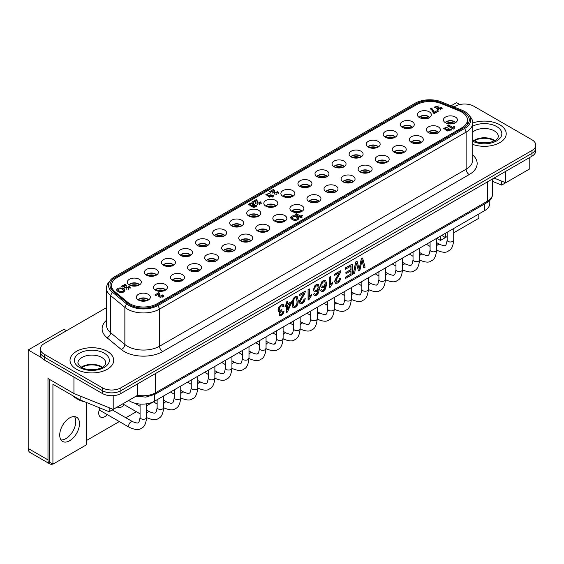 <?xml version="1.0" encoding="UTF-8"?>
<svg xmlns="http://www.w3.org/2000/svg" width="564" height="564" viewBox="0 0 564 564"><rect width="100%" height="100%" fill="white"/><g stroke="black" fill="none" stroke-linecap="round" stroke-linejoin="round"><path stroke-width="0.85" d="M115 291.778A19.232 11.104 180 0 1 111.517 285.412A19.232 11.104 180 0 1 117.15 277.558L416.429 104.77A19.232 11.104 180 0 1 441.062 103.529L459.237 110.875A19.232 11.104 180 0 1 467.436 119.97A19.232 11.104 180 0 1 461.803 127.824L157.074 303.756A19.232 11.104 180 0 1 127.725 302.276L115 291.778L115 292.85M138.293 299.977A5.682 3.278 180 0 1 143.355 298.194A5.682 3.278 180 0 1 148.41 299.977M138.138 299.879A5.682 3.278 180 0 1 143.355 297.905A5.682 3.278 180 0 1 148.565 299.879M138.406 300.048A6.994 4.04 0 0 0 145.406 301.049A6.994 4.04 0 0 0 150.221 297.954A6.994 4.04 0 0 0 143.355 293.153A6.994 4.04 0 0 0 136.488 297.954A6.994 4.04 0 0 0 138.406 300.048M129.269 284.919A5.682 3.278 180 0 1 134.331 283.135A5.682 3.278 180 0 1 139.386 284.919M292.765 216.872L292.166 217.725C293.865 219.847 295.621 220.066 297.432 218.381C296.671 216.745 295.113 216.245 292.765 216.872M129.114 284.82A5.682 3.278 180 0 1 134.331 282.846A5.682 3.278 180 0 1 139.541 284.82M129.382 284.982A6.994 4.04 0 0 0 136.375 285.99A6.994 4.04 0 0 0 141.197 282.895A6.994 4.04 0 0 0 134.331 278.094A6.994 4.04 0 0 0 127.464 282.895A6.994 4.04 0 0 0 129.382 284.982M449.741 130.171L450.114 129.635C449.134 128.458 448.14 128.38 447.118 129.41L449.741 130.171M271.933 196.335L272.313 195.8C271.333 194.622 270.339 194.545 269.317 195.574L271.933 196.335M252.341 203.964A1.227 0.705 0 0 0 251.008 203.808A1.227 0.705 0 0 0 250.247 204.464A1.227 0.705 0 0 0 251.473 205.169A1.227 0.705 0 0 0 252.7 204.464A1.227 0.705 0 0 0 252.341 203.964M254.794 205.5A1.057 0.613 0 0 0 253.645 205.374A1.057 0.613 0 0 0 252.989 205.938A1.057 0.613 0 0 0 254.047 206.544A1.057 0.613 0 0 0 255.104 205.938A1.057 0.613 0 0 0 254.794 205.5M118.743 289.05L118.151 289.896C119.85 292.025 121.605 292.244 123.417 290.559C122.656 288.923 121.098 288.416 118.743 289.05M118.327 290.474L118.948 292.152M122.973 292.378L123.347 291.25M124.757 291.102L122.621 289.374M118.602 289.142L116.811 290.425M123.876 292.011C120.287 293.054 117.897 292.342 116.706 289.889C116.494 286.879 125.046 287.591 124.863 290.566L123.876 292.011M252.989 205.938L252.989 207.009A1.057 0.613 0 0 0 253.187 207.362M255.069 207.164A1.057 0.613 0 0 0 255.104 207.009L255.104 205.938M250.247 204.464L250.247 205.536A1.227 0.705 0 0 0 250.564 206.001M251.72 206.227A1.227 0.705 0 0 0 252.7 205.536L252.7 204.464M256.387 206.276L254.998 205.67M254.244 205.261L252.39 203.992M250.465 204.062L248.844 205.063M254.244 204.591L256.578 205.705C254.942 207.686 253.321 207.855 251.699 206.227L248.689 204.556C250.55 202.413 252.411 202.37 254.265 204.415L254.244 205.331M251.72 206.057L251.72 206.438M272.243 197.118L272.271 196.66M269.359 196.455L269.585 197.16M268.245 196.364L267.357 195.377L267.357 194.305L268.245 195.299L268.245 196.364L269.409 195.299M267.435 194.079L266.06 194.961M273.526 196.251L272.017 195.257M268.245 195.299L273.695 195.793L269.345 197.09L265.877 194.481L270.071 193.149L267.357 194.305M278.433 193.424L277.453 192.662L277.002 192.923M277.009 192.994L276.289 192.261L277.453 191.591L278.637 192.916L272.75 192.768L273.096 190.822L270.558 192.282L269.543 191.697L273.639 189.335L274.633 190.836L274.365 192.507L277.009 192.994L276.755 194.418M275.119 194.552L274.365 193.579L274.365 192.507M274.576 191.443L273.639 190.406L270.466 192.232M273.096 191.887L272.835 193.233M277.453 191.591L277.453 192.662M273.639 189.335L273.639 190.406M159.88 294.732L158.942 293.689L155.777 295.522M158.399 295.176L158.139 296.523M163.736 296.713L162.756 295.952L162.305 296.213M162.312 296.283L161.593 295.55L162.756 294.88L163.941 296.206L158.054 296.058L158.399 294.112L155.861 295.571L154.846 294.986L158.942 292.624L159.943 294.126L159.668 295.797L162.312 296.283L162.058 297.707M160.423 297.841L159.668 296.868L159.668 295.797M158.942 292.624L158.942 293.689M162.756 294.88L162.756 295.952M437.629 111.602L434.456 113.293L431.65 109.155L431.199 109.416M431.65 108.084L434.456 112.222L437.509 110.459L438.552 111.066L434.224 113.561L433.293 113.026L432.278 110.509L430.381 108.817L431.65 108.084L431.65 109.155M434.456 112.222L434.456 113.293M437.509 110.459L437.509 111.531M301.888 216.35L300.415 217.126L296.001 214.87M296.255 213.65L300.415 216.054L301.818 215.244L302.664 215.73L302.226 215.984A2.157 1.248 0 0 0 301.782 216.738A2.157 1.248 0 0 0 302.029 217.323L301.141 217.838L295.071 214.334L296.255 213.65L296.255 214.722M300.415 216.054L300.415 217.126M301.818 215.244L301.818 216.308M454.09 127.612L452.61 128.388L448.197 126.132M448.45 124.912L452.61 127.316L454.02 126.505L454.866 126.992L454.422 127.245A2.157 1.248 0 0 0 453.985 128A2.157 1.248 0 0 0 454.231 128.585L453.336 129.1L447.273 125.596L448.45 124.912L448.45 125.983M452.61 127.316L452.61 128.388M454.02 126.505L454.02 127.57M441.964 108.908L441.147 108.281L440.618 108.591M440.618 108.394L440.089 107.823L441.147 107.209L442.183 108.373L437.255 108.873L437.467 108.38L434.153 107.118L439.032 105.891L435.697 106.913L438.313 107.202L439.123 107.675L438.404 108.351L440.618 108.394L440.315 109.839M439.011 109.959L438.404 109.423L438.404 108.351M438.404 108.33L437.467 108.683M436.24 108.535L435.697 106.913M435.852 106.617L434.329 107.632M437.467 108.38L437.467 109.345M438.313 107.202L438.313 108.274M441.147 107.209L441.147 108.281M441.288 107.287L441.288 108.358M437.368 108.535L437.368 109.226M257.332 201.637L256.394 200.594L253.222 202.427M255.844 202.081L255.584 203.421M261.188 203.611L260.208 202.857L259.75 203.118M259.757 203.188L259.045 202.455L260.208 201.785L261.393 203.111L255.506 202.962L255.844 201.01L253.314 202.476L252.298 201.891L256.394 199.529L257.388 201.031L257.121 202.702L259.757 203.188L259.51 204.612M257.875 204.746L257.121 203.773L257.121 202.702M256.394 199.529L256.394 200.594M260.208 201.785L260.208 202.857M124.792 286.738L124.531 288.077M130.136 288.267L129.156 287.506L128.698 287.774M128.705 287.837L127.986 287.111L129.156 286.434L130.333 287.76L124.454 287.612L124.792 285.666L122.254 287.125L121.239 286.54L125.335 284.178L126.336 285.68L126.061 287.351L128.705 287.837L128.451 289.262M126.815 289.395L126.061 288.423L126.061 287.351M126.273 286.286L125.335 285.25L122.169 287.076M125.335 284.178L125.335 285.25M129.156 286.434L129.156 287.506M450.044 130.954L450.072 130.495M447.16 130.291L447.393 130.996M445.236 127.915L443.868 128.796M451.327 130.087L449.818 129.093M447.21 129.135L446.046 130.199L445.158 129.212L445.158 128.141L446.046 129.135L446.046 130.199M446.046 129.135L451.496 129.628L447.146 130.926L443.678 128.317L447.879 126.985L445.158 128.141M292.342 218.303L292.963 219.974M296.988 220.207L297.362 219.079M298.772 218.924L296.643 217.196M292.617 216.971L290.834 218.247M297.891 219.84C294.302 220.876 291.912 220.172 290.721 217.711C290.509 214.701 299.061 215.413 298.885 218.395L297.891 219.84M165.471 290.129A5.682 3.278 0 0 0 160.416 288.345A5.682 3.278 0 0 0 155.354 290.129M182.532 280.28A5.682 3.278 0 0 0 177.477 278.496A5.682 3.278 0 0 0 172.415 280.28M199.593 270.431A5.682 3.278 0 0 0 194.531 268.647A5.682 3.278 0 0 0 189.476 270.431M216.654 260.582A5.682 3.278 0 0 0 211.592 258.791A5.682 3.278 0 0 0 206.537 260.582M233.715 250.733A5.682 3.278 0 0 0 228.653 248.943A5.682 3.278 0 0 0 223.598 250.733M250.768 240.884A5.682 3.278 0 0 0 245.714 239.094A5.682 3.278 0 0 0 240.652 240.884M267.829 231.036A5.682 3.278 0 0 0 262.775 229.245A5.682 3.278 0 0 0 257.713 231.036M284.89 221.18A5.682 3.278 0 0 0 279.836 219.396A5.682 3.278 0 0 0 274.774 221.18M301.952 211.331A5.682 3.278 0 0 0 296.89 209.547A5.682 3.278 0 0 0 291.835 211.331M319.012 201.482A5.682 3.278 0 0 0 313.951 199.698A5.682 3.278 0 0 0 308.896 201.482M336.073 191.633A5.682 3.278 0 0 0 331.012 189.849A5.682 3.278 0 0 0 325.957 191.633M353.127 181.784A5.682 3.278 0 0 0 348.073 180.001A5.682 3.278 0 0 0 343.011 181.784M370.188 171.935A5.682 3.278 0 0 0 365.134 170.152A5.682 3.278 0 0 0 360.072 171.935M387.249 162.087A5.682 3.278 0 0 0 382.195 160.303A5.682 3.278 0 0 0 377.133 162.087M404.31 152.238A5.682 3.278 0 0 0 399.249 150.454A5.682 3.278 0 0 0 394.194 152.238M421.371 142.389A5.682 3.278 0 0 0 416.31 140.605A5.682 3.278 0 0 0 411.255 142.389M438.432 132.54A5.682 3.278 0 0 0 433.371 130.749A5.682 3.278 0 0 0 428.316 132.54M455.486 122.691A5.682 3.278 0 0 0 450.432 120.9A5.682 3.278 0 0 0 445.37 122.691M155.199 290.03A5.682 3.278 180 0 1 160.416 288.056A5.682 3.278 180 0 1 165.626 290.03M155.467 290.199A6.994 4.04 0 0 0 162.46 291.2A6.994 4.04 0 0 0 167.282 288.105A6.994 4.04 0 0 0 160.416 283.304A6.994 4.04 0 0 0 153.549 288.105A6.994 4.04 0 0 0 155.467 290.199M172.26 280.181A5.682 3.278 180 0 1 177.477 278.207A5.682 3.278 180 0 1 182.687 280.181M172.528 280.343A6.994 4.04 0 0 0 179.521 281.351A6.994 4.04 0 0 0 184.343 278.256A6.994 4.04 0 0 0 177.477 273.455A6.994 4.04 0 0 0 170.61 278.256A6.994 4.04 0 0 0 172.528 280.343M189.321 270.332A5.682 3.278 180 0 1 194.531 268.358A5.682 3.278 180 0 1 199.748 270.332M189.589 270.494A6.994 4.04 0 0 0 196.582 271.503A6.994 4.04 0 0 0 201.397 268.408A6.994 4.04 0 0 0 194.531 263.607A6.994 4.04 0 0 0 187.664 268.408A6.994 4.04 0 0 0 189.589 270.494M206.382 260.483A5.682 3.278 180 0 1 211.592 258.509A5.682 3.278 180 0 1 216.809 260.483M206.65 260.646A6.994 4.04 0 0 0 213.643 261.654A6.994 4.04 0 0 0 218.458 258.559A6.994 4.04 0 0 0 211.592 253.758A6.994 4.04 0 0 0 204.725 258.559A6.994 4.04 0 0 0 206.65 260.646M223.443 250.635A5.682 3.278 180 0 1 228.653 248.661A5.682 3.278 180 0 1 233.87 250.635M223.711 250.797A6.994 4.04 0 0 0 230.704 251.805A6.994 4.04 0 0 0 235.519 248.71A6.994 4.04 0 0 0 228.653 243.909A6.994 4.04 0 0 0 221.786 248.71A6.994 4.04 0 0 0 223.711 250.797M240.497 240.786A5.682 3.278 180 0 1 245.714 238.812A5.682 3.278 180 0 1 250.924 240.786M240.765 240.948A6.994 4.04 0 0 0 247.765 241.956A6.994 4.04 0 0 0 252.58 238.861A6.994 4.04 0 0 0 245.714 234.06A6.994 4.04 0 0 0 238.847 238.861A6.994 4.04 0 0 0 240.765 240.948M257.558 230.937A5.682 3.278 180 0 1 262.775 228.963A5.682 3.278 180 0 1 267.985 230.937M257.826 231.099A6.994 4.04 0 0 0 264.819 232.107A6.994 4.04 0 0 0 269.641 229.012A6.994 4.04 0 0 0 262.775 224.204A6.994 4.04 0 0 0 255.908 229.012A6.994 4.04 0 0 0 257.826 231.099M274.619 221.088A5.682 3.278 180 0 1 279.836 219.107A5.682 3.278 180 0 1 285.046 221.088M274.887 221.25A6.994 4.04 0 0 0 281.88 222.258A6.994 4.04 0 0 0 286.702 219.163A6.994 4.04 0 0 0 279.836 214.355A6.994 4.04 0 0 0 272.969 219.163A6.994 4.04 0 0 0 274.887 221.25M291.68 211.239A5.682 3.278 180 0 1 296.89 209.258A5.682 3.278 180 0 1 302.107 211.239M291.948 211.401A6.994 4.04 0 0 0 298.941 212.409A6.994 4.04 0 0 0 303.756 209.307A6.994 4.04 0 0 0 296.89 204.506A6.994 4.04 0 0 0 290.023 209.307A6.994 4.04 0 0 0 291.948 211.401M308.741 201.39A5.682 3.278 180 0 1 313.951 199.409A5.682 3.278 180 0 1 319.168 201.39M309.009 201.552A6.994 4.04 0 0 0 316.002 202.554A6.994 4.04 0 0 0 320.817 199.459A6.994 4.04 0 0 0 313.951 194.658A6.994 4.04 0 0 0 307.084 199.459A6.994 4.04 0 0 0 309.009 201.552M325.802 191.534A5.682 3.278 180 0 1 331.012 189.56A5.682 3.278 180 0 1 336.229 191.534M326.07 191.704A6.994 4.04 0 0 0 333.063 192.705A6.994 4.04 0 0 0 337.878 189.61A6.994 4.04 0 0 0 331.012 184.809A6.994 4.04 0 0 0 324.145 189.61A6.994 4.04 0 0 0 326.07 191.704M342.856 181.686A5.682 3.278 180 0 1 348.073 179.712A5.682 3.278 180 0 1 353.283 181.686M343.123 181.855A6.994 4.04 0 0 0 350.124 182.856A6.994 4.04 0 0 0 354.939 179.761A6.994 4.04 0 0 0 348.073 174.96A6.994 4.04 0 0 0 341.206 179.761A6.994 4.04 0 0 0 343.123 181.855M359.917 171.837A5.682 3.278 180 0 1 365.134 169.863A5.682 3.278 180 0 1 370.344 171.837M360.184 172.006A6.994 4.04 0 0 0 367.178 173.007A6.994 4.04 0 0 0 372 169.912A6.994 4.04 0 0 0 365.134 165.111A6.994 4.04 0 0 0 358.267 169.912A6.994 4.04 0 0 0 360.184 172.006M376.978 161.988A5.682 3.278 180 0 1 382.195 160.014A5.682 3.278 180 0 1 387.405 161.988M377.245 162.157A6.994 4.04 0 0 0 384.239 163.158A6.994 4.04 0 0 0 389.061 160.063A6.994 4.04 0 0 0 382.195 155.262A6.994 4.04 0 0 0 375.328 160.063A6.994 4.04 0 0 0 377.245 162.157M394.039 152.139A5.682 3.278 180 0 1 399.249 150.165A5.682 3.278 180 0 1 404.466 152.139M394.306 152.301A6.994 4.04 0 0 0 401.3 153.309A6.994 4.04 0 0 0 406.115 150.214A6.994 4.04 0 0 0 399.249 145.413A6.994 4.04 0 0 0 392.382 150.214A6.994 4.04 0 0 0 394.306 152.301M411.1 142.29A5.682 3.278 180 0 1 416.31 140.316A5.682 3.278 180 0 1 421.527 142.29M411.367 142.452A6.994 4.04 0 0 0 418.361 143.46A6.994 4.04 0 0 0 423.176 140.365A6.994 4.04 0 0 0 416.31 135.564A6.994 4.04 0 0 0 409.443 140.365A6.994 4.04 0 0 0 411.367 142.452M428.161 132.441A5.682 3.278 180 0 1 433.371 130.467A5.682 3.278 180 0 1 438.588 132.441M428.428 132.603A6.994 4.04 0 0 0 435.422 133.612A6.994 4.04 0 0 0 440.237 130.517A6.994 4.04 0 0 0 433.371 125.716A6.994 4.04 0 0 0 426.504 130.517A6.994 4.04 0 0 0 428.428 132.603M445.215 122.592A5.682 3.278 180 0 1 450.432 120.618A5.682 3.278 180 0 1 455.641 122.592M445.489 122.755A6.994 4.04 0 0 0 452.483 123.763A6.994 4.04 0 0 0 457.298 120.668A6.994 4.04 0 0 0 450.432 115.867A6.994 4.04 0 0 0 443.565 120.668A6.994 4.04 0 0 0 445.489 122.755M156.447 275.07A5.682 3.278 0 0 0 151.392 273.286A5.682 3.278 0 0 0 146.33 275.07M173.508 265.221A5.682 3.278 0 0 0 168.446 263.437A5.682 3.278 0 0 0 163.391 265.221M190.569 255.372A5.682 3.278 0 0 0 185.507 253.581A5.682 3.278 0 0 0 180.452 255.372M207.63 245.523A5.682 3.278 0 0 0 202.568 243.733A5.682 3.278 0 0 0 197.513 245.523M224.683 235.674A5.682 3.278 0 0 0 219.629 233.884A5.682 3.278 0 0 0 214.574 235.674M241.744 225.826A5.682 3.278 0 0 0 236.69 224.035A5.682 3.278 0 0 0 231.628 225.826M258.805 215.97A5.682 3.278 0 0 0 253.751 214.186A5.682 3.278 0 0 0 248.689 215.97M275.866 206.121A5.682 3.278 0 0 0 270.812 204.337A5.682 3.278 0 0 0 265.75 206.121M292.928 196.272A5.682 3.278 0 0 0 287.866 194.488A5.682 3.278 0 0 0 282.811 196.272M309.988 186.423A5.682 3.278 0 0 0 304.927 184.639A5.682 3.278 0 0 0 299.872 186.423M327.042 176.574A5.682 3.278 0 0 0 321.988 174.791A5.682 3.278 0 0 0 316.933 176.574M344.103 166.725A5.682 3.278 0 0 0 339.049 164.942A5.682 3.278 0 0 0 333.987 166.725M361.164 156.877A5.682 3.278 0 0 0 356.11 155.093A5.682 3.278 0 0 0 351.048 156.877M378.225 147.028A5.682 3.278 0 0 0 373.171 145.244A5.682 3.278 0 0 0 368.109 147.028M395.286 137.179A5.682 3.278 0 0 0 390.225 135.388A5.682 3.278 0 0 0 385.17 137.179M412.347 127.33A5.682 3.278 0 0 0 407.286 125.539A5.682 3.278 0 0 0 402.231 127.33M429.401 117.481A5.682 3.278 0 0 0 424.347 115.69A5.682 3.278 0 0 0 419.292 117.481M146.175 274.971A5.682 3.278 180 0 1 151.392 272.997A5.682 3.278 180 0 1 156.602 274.971M146.443 275.133A6.994 4.04 0 0 0 153.436 276.141A6.994 4.04 0 0 0 158.258 273.046A6.994 4.04 0 0 0 151.392 268.245A6.994 4.04 0 0 0 144.525 273.046A6.994 4.04 0 0 0 146.443 275.133M163.236 265.122A5.682 3.278 180 0 1 168.446 263.148A5.682 3.278 180 0 1 173.663 265.122M163.504 265.284A6.994 4.04 0 0 0 170.497 266.293A6.994 4.04 0 0 0 175.312 263.198A6.994 4.04 0 0 0 168.446 258.397A6.994 4.04 0 0 0 161.586 263.198A6.994 4.04 0 0 0 163.504 265.284M180.297 255.273A5.682 3.278 180 0 1 185.507 253.299A5.682 3.278 180 0 1 190.724 255.273M180.565 255.436A6.994 4.04 0 0 0 187.558 256.444A6.994 4.04 0 0 0 192.373 253.349A6.994 4.04 0 0 0 185.507 248.548A6.994 4.04 0 0 0 178.64 253.349A6.994 4.04 0 0 0 180.565 255.436M197.358 245.425A5.682 3.278 180 0 1 202.568 243.451A5.682 3.278 180 0 1 207.785 245.425M197.626 245.587A6.994 4.04 0 0 0 204.619 246.595A6.994 4.04 0 0 0 209.434 243.5A6.994 4.04 0 0 0 202.568 238.699A6.994 4.04 0 0 0 195.701 243.5A6.994 4.04 0 0 0 197.626 245.587M214.419 235.576A5.682 3.278 180 0 1 219.629 233.602A5.682 3.278 180 0 1 224.839 235.576M214.687 235.738A6.994 4.04 0 0 0 221.68 236.746A6.994 4.04 0 0 0 226.495 233.651A6.994 4.04 0 0 0 219.629 228.843A6.994 4.04 0 0 0 212.762 233.651A6.994 4.04 0 0 0 214.687 235.738M231.473 225.727A5.682 3.278 180 0 1 236.69 223.753A5.682 3.278 180 0 1 241.9 225.727M231.741 225.889A6.994 4.04 0 0 0 238.734 226.897A6.994 4.04 0 0 0 243.556 223.802A6.994 4.04 0 0 0 236.69 218.994A6.994 4.04 0 0 0 229.823 223.802A6.994 4.04 0 0 0 231.741 225.889M248.534 215.878A5.682 3.278 180 0 1 253.751 213.897A5.682 3.278 180 0 1 258.961 215.878M248.802 216.04A6.994 4.04 0 0 0 255.795 217.048A6.994 4.04 0 0 0 260.617 213.953A6.994 4.04 0 0 0 253.751 209.145A6.994 4.04 0 0 0 246.884 213.953A6.994 4.04 0 0 0 248.802 216.04M265.595 206.029A5.682 3.278 180 0 1 270.812 204.048A5.682 3.278 180 0 1 276.022 206.029M265.863 206.191A6.994 4.04 0 0 0 272.856 207.192A6.994 4.04 0 0 0 277.671 204.097A6.994 4.04 0 0 0 270.812 199.296A6.994 4.04 0 0 0 263.945 204.097A6.994 4.04 0 0 0 265.863 206.191M282.656 196.18A5.682 3.278 180 0 1 287.866 194.199A5.682 3.278 180 0 1 293.083 196.18M282.924 196.343A6.994 4.04 0 0 0 289.917 197.344A6.994 4.04 0 0 0 294.732 194.249A6.994 4.04 0 0 0 287.866 189.448A6.994 4.04 0 0 0 280.999 194.249A6.994 4.04 0 0 0 282.924 196.343M299.717 186.324A5.682 3.278 180 0 1 304.927 184.35A5.682 3.278 180 0 1 310.144 186.324M299.985 186.494A6.994 4.04 0 0 0 306.978 187.495A6.994 4.04 0 0 0 311.793 184.4A6.994 4.04 0 0 0 304.927 179.599A6.994 4.04 0 0 0 298.06 184.4A6.994 4.04 0 0 0 299.985 186.494M316.778 176.476A5.682 3.278 180 0 1 321.988 174.502A5.682 3.278 180 0 1 327.198 176.476M317.046 176.645A6.994 4.04 0 0 0 324.039 177.646A6.994 4.04 0 0 0 328.854 174.551A6.994 4.04 0 0 0 321.988 169.75A6.994 4.04 0 0 0 315.121 174.551A6.994 4.04 0 0 0 317.046 176.645M333.832 166.627A5.682 3.278 180 0 1 339.049 164.653A5.682 3.278 180 0 1 344.259 166.627M334.099 166.796A6.994 4.04 0 0 0 341.093 167.797A6.994 4.04 0 0 0 345.915 164.702A6.994 4.04 0 0 0 339.049 159.901A6.994 4.04 0 0 0 332.182 164.702A6.994 4.04 0 0 0 334.099 166.796M350.893 156.778A5.682 3.278 180 0 1 356.11 154.804A5.682 3.278 180 0 1 361.32 156.778M351.161 156.94A6.994 4.04 0 0 0 358.154 157.948A6.994 4.04 0 0 0 362.976 154.853A6.994 4.04 0 0 0 356.11 150.052A6.994 4.04 0 0 0 349.243 154.853A6.994 4.04 0 0 0 351.161 156.94M367.954 146.929A5.682 3.278 180 0 1 373.171 144.955A5.682 3.278 180 0 1 378.381 146.929M368.221 147.091A6.994 4.04 0 0 0 375.215 148.099A6.994 4.04 0 0 0 380.03 145.004A6.994 4.04 0 0 0 373.171 140.203A6.994 4.04 0 0 0 366.304 145.004A6.994 4.04 0 0 0 368.221 147.091M385.015 137.08A5.682 3.278 180 0 1 390.225 135.106A5.682 3.278 180 0 1 395.442 137.08M385.282 137.242A6.994 4.04 0 0 0 392.276 138.25A6.994 4.04 0 0 0 397.091 135.156A6.994 4.04 0 0 0 390.225 130.355A6.994 4.04 0 0 0 383.358 135.156A6.994 4.04 0 0 0 385.282 137.242M402.076 127.231A5.682 3.278 180 0 1 407.286 125.257A5.682 3.278 180 0 1 412.503 127.231M402.344 127.393A6.994 4.04 0 0 0 409.337 128.402A6.994 4.04 0 0 0 414.152 125.307A6.994 4.04 0 0 0 407.286 120.506A6.994 4.04 0 0 0 400.419 125.307A6.994 4.04 0 0 0 402.344 127.393M419.137 117.382A5.682 3.278 180 0 1 424.347 115.408A5.682 3.278 180 0 1 429.556 117.382M419.404 117.545A6.994 4.04 0 0 0 426.398 118.553A6.994 4.04 0 0 0 431.213 115.458A6.994 4.04 0 0 0 424.347 110.657A6.994 4.04 0 0 0 417.48 115.458A6.994 4.04 0 0 0 419.404 117.545M146.358 300.838A352.281 203.392 120 0 0 146.464 300.57A6.119 3.532 0 0 0 139.893 300.697M146.464 300.57L147.415 300.732M163.412 290.989A352.281 203.392 120 0 0 163.525 290.721A6.119 3.532 0 0 0 156.954 290.848M163.525 290.721L164.476 290.883M180.473 281.14A352.281 203.392 120 0 0 180.579 280.872A6.119 3.532 0 0 0 174.015 280.999M180.579 280.872L181.53 281.034M197.534 271.291A352.281 203.392 120 0 0 197.64 271.023A6.119 3.532 0 0 0 191.076 271.15M197.64 271.023L198.591 271.185M214.595 261.442A352.281 203.392 120 0 0 214.701 261.174A6.119 3.532 0 0 0 208.137 261.301M214.701 261.174L215.652 261.336M231.656 251.593A352.281 203.392 120 0 0 231.762 251.325A6.119 3.532 0 0 0 225.198 251.452M231.762 251.325L232.713 251.488M248.717 241.737A352.281 203.392 120 0 0 248.823 241.477A6.119 3.532 0 0 0 242.252 241.603M248.823 241.477L249.774 241.639M265.778 231.889A352.281 203.392 120 0 0 265.884 231.628A6.119 3.532 0 0 0 259.313 231.755M265.884 231.628L266.835 231.79M282.832 222.04A352.281 203.392 120 0 0 282.938 221.779A6.119 3.532 0 0 0 276.374 221.906M282.938 221.779L283.889 221.941M299.893 212.191A352.281 203.392 120 0 0 299.999 211.923A6.119 3.532 0 0 0 293.435 212.057M299.999 211.923L300.95 212.092M316.954 202.342A352.281 203.392 120 0 0 317.06 202.074A6.119 3.532 0 0 0 310.496 202.208M317.06 202.074L318.011 202.243M334.015 192.493A352.281 203.392 120 0 0 334.121 192.225A6.119 3.532 0 0 0 327.557 192.359M334.121 192.225L335.072 192.394M351.076 182.644A352.281 203.392 120 0 0 351.182 182.376A6.119 3.532 0 0 0 344.611 182.503M351.182 182.376L352.133 182.539M368.137 172.795A352.281 203.392 120 0 0 368.243 172.528A6.119 3.532 0 0 0 361.672 172.654M368.243 172.528L369.194 172.69M385.191 162.947A352.281 203.392 120 0 0 385.297 162.679A6.119 3.532 0 0 0 378.733 162.806M385.297 162.679L386.248 162.841M402.252 153.098A352.281 203.392 120 0 0 402.358 152.83A6.119 3.532 0 0 0 395.794 152.957M402.358 152.83L403.309 152.992M419.313 143.249A352.281 203.392 120 0 0 419.419 142.981A6.119 3.532 0 0 0 412.855 143.108M419.419 142.981L420.37 143.143M436.374 133.4A352.281 203.392 120 0 0 436.48 133.132A6.119 3.532 0 0 0 429.916 133.259M436.48 133.132L437.431 133.294M453.435 123.544A352.281 203.392 120 0 0 453.541 123.283A6.119 3.532 0 0 0 446.97 123.41M453.541 123.283L454.492 123.445M137.334 285.779A352.281 203.392 120 0 0 137.44 285.511A6.119 3.532 0 0 0 130.869 285.638M137.44 285.511L138.392 285.673M154.388 275.93A352.281 203.392 120 0 0 154.494 275.662A6.119 3.532 0 0 0 147.93 275.789M154.494 275.662L155.452 275.824M171.449 266.081A352.281 203.392 120 0 0 171.555 265.813A6.119 3.532 0 0 0 164.991 265.94M171.555 265.813L172.506 265.975M188.51 256.232A352.281 203.392 120 0 0 188.616 255.964A6.119 3.532 0 0 0 182.052 256.091M188.616 255.964L189.567 256.127M205.571 246.376A352.281 203.392 120 0 0 205.677 246.115A6.119 3.532 0 0 0 199.113 246.242M205.677 246.115L206.628 246.278M222.632 236.527A352.281 203.392 120 0 0 222.738 236.267A6.119 3.532 0 0 0 216.167 236.394M222.738 236.267L223.689 236.429M239.693 226.679A352.281 203.392 120 0 0 239.799 226.418A6.119 3.532 0 0 0 233.228 226.545M239.799 226.418L240.75 226.58M256.747 216.83A352.281 203.392 120 0 0 256.853 216.562A6.119 3.532 0 0 0 250.289 216.696M256.853 216.562L257.811 216.731M273.808 206.981A352.281 203.392 120 0 0 273.914 206.713A6.119 3.532 0 0 0 267.35 206.847M273.914 206.713L274.865 206.882M290.869 197.132A352.281 203.392 120 0 0 290.975 196.864A6.119 3.532 0 0 0 284.411 196.998M290.975 196.864L291.926 197.033M307.93 187.283A352.281 203.392 120 0 0 308.036 187.015A6.119 3.532 0 0 0 301.472 187.149M308.036 187.015L308.987 187.185M324.991 177.434A352.281 203.392 120 0 0 325.097 177.166A6.119 3.532 0 0 0 318.526 177.293M325.097 177.166L326.048 177.329M342.052 167.586A352.281 203.392 120 0 0 342.158 167.318A6.119 3.532 0 0 0 335.587 167.445M342.158 167.318L343.109 167.48M359.106 157.737A352.281 203.392 120 0 0 359.212 157.469A6.119 3.532 0 0 0 352.648 157.596M359.212 157.469L360.17 157.631M376.167 147.888A352.281 203.392 120 0 0 376.273 147.62A6.119 3.532 0 0 0 369.709 147.747M376.273 147.62L377.224 147.782M393.228 138.039A352.281 203.392 120 0 0 393.334 137.771A6.119 3.532 0 0 0 386.77 137.898M393.334 137.771L394.285 137.933M410.289 128.19A352.281 203.392 120 0 0 410.395 127.922A6.119 3.532 0 0 0 403.831 128.049M410.395 127.922L411.346 128.084M427.35 118.334A352.281 203.392 120 0 0 427.456 118.073A6.119 3.532 0 0 0 420.885 118.2M427.456 118.073L428.407 118.236M40.432 348.897L40.432 351.753A13.113 7.572 0 0 0 44.274 357.111A13.113 7.572 180 0 1 40.432 351.753L40.432 354.608A13.113 7.572 0 0 0 44.274 359.966L102.373 393.51A13.113 7.572 0 0 0 120.915 393.51L531.958 156.193A13.113 7.572 0 0 0 535.8 150.842L535.8 147.987A13.113 7.572 180 0 1 531.958 153.337L120.915 390.655A13.113 7.572 180 0 1 102.373 390.655L44.274 357.111L102.373 390.655A13.113 7.572 0 0 0 120.915 390.655L531.958 153.337A13.113 7.572 0 0 0 535.8 147.987L535.8 145.131A13.113 7.572 180 0 1 531.958 150.482L120.915 387.799A13.113 7.572 180 0 1 102.373 387.799L44.274 354.255A13.113 7.572 180 0 1 40.432 348.897A13.113 7.572 180 0 1 44.274 343.546L106.497 307.62M278.651 311.455L278.024 309.897L278.884 307.077L281.083 304.856L283.079 304.518L284.101 306.189L282.994 306.999L282.338 305.808L281.203 305.991L279.857 307.394L279.321 309.255L279.836 310.433L281.908 309.657L279.758 310.383M280.075 314.642L281.126 314.472L282.226 313.373L282.79 311.638L284.016 311.3L283.079 313.838L281.267 315.6L279.279 315.882L279.843 311.561L278.595 311.391L278.144 309.967L279.011 307.147L281.21 304.927L283.311 304.645M279.152 315.812L279.525 311.716M291.56 301.634L291.56 302.826L287.414 312.019L286.498 312.555L286.498 305.744L285.137 306.386L285.137 305.202L286.371 304.489L286.371 301.98L287.612 301.402L287.612 303.918L291.56 301.634L287.485 303.841M286.498 312.555L286.371 305.674M293.435 307.782L293.308 307.711C290.671 306.097 292.476 295.346 297.073 296.502M299.322 295.733L299.322 294.5L305.484 291.08L304.609 293.879L301.141 299.681L300.619 301.543L301.091 302.565L302.339 302.367L303.629 301.056L304.003 299.146L305.272 298.701L304.384 301.472L302.311 303.446L300.231 303.813L299.47 302.177L300.429 299.103L303.925 293.217L299.322 295.733M301.014 302.523L302.212 302.297L303.502 300.986L304.003 299.146M300.013 303.686L299.343 302.1L299.562 300.739L303.707 293.372M311.554 294.232L311.554 295.473L308.924 299.632L308.078 299.977L308.078 289.445L309.312 288.874L309.312 297.08L311.554 294.232L309.192 297.002M314.282 291.828L313.401 289.776L314.79 285.842L316.249 284.552L318.42 284.334L319.541 287.88L318.568 292.857L316.263 295.388L314.5 295.712L313.542 294.204L314.656 293.463L315.255 294.422L316.333 294.288L317.292 293.393L318.434 289.015L316.221 291.694L314.31 291.842L313.521 289.847L314.909 285.913L316.376 284.623L318.42 284.334M314.367 295.649L313.542 294.204M315.198 294.38L317.165 293.322L318.308 289.297M321.367 287.753L320.465 285.701L321.861 281.76L323.327 280.47L325.498 280.259M321.388 291.539L320.62 290.122L321.727 289.381L322.326 290.333L323.405 290.206L324.356 289.318L325.188 287.541L325.506 284.933L323.292 287.612L321.438 287.795L320.592 285.772L320.958 283.727L321.981 281.831L323.447 280.541L325.731 280.4L326.619 283.791L325.632 288.782L323.334 291.313L321.565 291.63L320.62 290.122M322.255 290.291L324.237 289.24L325.379 285.222M332.767 281.986L332.767 283.227L330.137 287.386L329.291 287.732L329.291 277.199L330.525 276.628L330.525 284.827L332.767 281.986L330.405 284.757M334.699 275.31L334.699 274.076L340.868 270.657L339.986 273.448L336.511 279.265L335.996 281.119L336.468 282.141L337.709 281.951L339.006 280.632L339.373 278.729L340.656 278.278L339.761 281.048L337.688 283.022L335.608 283.382L334.84 281.753L335.806 278.672L339.302 272.793L334.699 275.31M336.391 282.092L337.589 281.873L338.879 280.562L339.373 278.729M335.425 283.276L334.713 281.683L334.938 280.315L339.098 272.913M345.647 278.397L345.647 277.171L351.012 274.069L351.012 270.84L345.993 273.737L345.993 272.504L351.012 269.599L351.012 266.032L345.436 269.247L345.316 267.949L352.211 264.107L352.211 274.612L345.647 278.397L345.528 277.1L350.893 273.998L350.893 270.769M345.993 273.737L345.873 272.426L350.893 269.529L350.893 265.954M359.127 269.211L361.32 258.707L362.567 257.988L365.091 267.174L363.731 267.815L361.968 259.8M363.851 267.886L362.095 259.87L359.945 270.149L358.493 270.981L356.349 263.043M358.493 270.981L356.469 263.113L354.622 273.216L353.261 273.864L355.694 261.957L357.054 261.315L359.254 269.282L361.32 258.707M361.446 258.777L362.694 258.058M353.381 273.935L355.694 261.957M355.821 262.027L357.054 261.315M345.436 269.247L345.316 267.949M345.436 268.02L352.211 264.107M334.819 275.38L334.699 274.076M334.819 274.146L340.868 270.657M339.5 278.799L340.656 278.278M329.411 287.802L329.291 277.199M329.411 277.269L330.525 276.628M320.74 290.192L321.847 289.452M325.329 283.029L324.681 281.45C322.15 282.127 321.367 283.812 322.312 286.498C323.863 286.653 324.871 285.497 325.329 283.029M322.241 286.449C323.785 286.533 324.772 285.37 325.209 282.959L324.638 281.436M313.669 294.274L314.782 293.534M318.265 287.111L317.617 285.532C315.135 286.138 314.331 287.809 315.191 290.545C316.785 290.735 317.807 289.586 318.265 287.111M315.163 290.531C316.742 290.573 317.736 289.41 318.138 287.041L317.567 285.511M308.198 300.048L308.078 289.445M308.198 289.515L309.312 288.874M299.442 295.804L299.322 294.5M299.442 294.57L305.484 291.08M304.123 299.223L305.272 298.701M297.094 301.106L296.431 297.834C293.033 296.812 292.822 305.61 294.225 306.541C296.347 306.203 297.298 304.391 297.094 301.106M294.154 306.492C296.248 306.076 297.186 304.257 296.967 301.035L296.304 297.764M298.243 300.443C298.236 304.912 296.636 307.359 293.442 307.775C290.763 306.167 292.653 295.31 297.235 296.593L298.243 300.443M285.257 306.463L285.257 305.272L286.498 304.56L286.371 301.98M286.498 302.05L287.612 301.402M287.485 309.763L290.34 303.383M287.612 309.833L290.46 303.46L287.612 305.103L287.612 309.833M282.994 306.999L282.374 305.829M281.908 309.657L281.774 310.863L280.315 312.125L279.751 313.774L280.16 314.698L281.253 314.543L282.345 313.443L282.79 311.638M282.909 311.716L284.016 311.3M454.02 106.977L455.317 106.236A13.113 7.572 180 0 1 473.859 106.236L531.958 139.78A13.113 7.572 180 0 1 535.8 145.131M76.415 369.244A21.855 12.619 180 0 1 70.014 360.318A21.855 12.619 180 0 1 91.869 347.706A21.855 12.619 180 0 1 113.716 360.318A21.855 12.619 180 0 1 100.23 371.979A21.855 12.619 180 0 1 76.415 369.244M472.787 123.008A21.855 12.619 180 0 1 494.959 122.677A21.855 12.619 180 0 1 506.218 133.71A21.855 12.619 180 0 1 494.959 144.744A21.855 12.619 180 0 1 472.787 144.412A21.855 12.619 180 0 0 494.959 144.744A21.855 12.619 180 0 0 506.218 133.71A21.855 12.619 180 0 0 499.817 124.792A21.855 12.619 180 0 0 472.787 123.008M110.318 280.343L108.471 282.719A22.729 13.12 0 0 0 106.497 288.077A22.729 13.12 0 0 0 110.607 295.606L124.863 307.359A22.729 13.12 0 0 0 159.549 309.107L466.132 132.103A22.729 13.12 0 0 0 472.787 122.825A22.729 13.12 0 0 0 470.806 117.467L468.966 115.091A20.706 11.957 180 0 1 464.701 128.43L158.117 305.427A20.706 11.957 180 0 1 126.512 303.834L112.257 292.082A20.706 11.957 180 0 1 110.318 280.343A20.706 11.957 180 0 1 114.577 276.769L415.055 103.29A20.706 11.957 180 0 1 441.577 101.95L461.937 110.177A20.706 11.957 180 0 1 468.966 115.091M440.731 102.648A19.232 11.104 0 0 0 416.105 103.889L115.627 277.368A19.232 11.104 0 0 0 109.994 285.222A19.232 11.104 0 0 0 113.47 291.588L127.725 303.347A19.232 11.104 0 0 0 157.074 304.828L463.657 127.824A19.232 11.104 0 0 0 469.29 119.97A19.232 11.104 0 0 0 461.091 110.875L440.731 102.648L440.731 103.402M107.322 414.639A8.742 5.048 -60 0 1 99.13 415.344A8.742 5.048 -60 0 1 98.728 413.031A8.742 5.048 -60 0 1 99.983 407.983M124.383 404.79A8.742 5.048 -60 0 1 117.326 407.004M86.299 440.618L119.307 421.562M125.864 417.776L136.368 411.713M146.633 405.784L153.429 401.864M157.137 399.721L157.137 407.532A3.278 1.889 0 0 0 160.416 409.429A3.278 1.889 0 0 0 163.694 407.532L163.694 395.935L170.49 392.015M174.198 389.872L174.198 397.683A3.278 1.889 0 0 0 177.477 399.58A3.278 1.889 0 0 0 180.755 397.683L180.755 386.086L187.544 382.159L191.252 384.303M191.252 380.023L191.252 387.835A3.278 1.889 0 0 0 194.531 389.731A3.278 1.889 0 0 0 197.809 387.835L197.809 376.237L204.605 372.31L208.313 374.454M208.313 370.174L208.313 377.986A3.278 1.889 0 0 0 211.592 379.875A3.278 1.889 0 0 0 214.87 377.986L214.87 366.389L221.666 362.462L225.374 364.605M225.374 360.318L225.374 368.137A3.278 1.889 0 0 0 228.653 370.026A3.278 1.889 0 0 0 231.931 368.137L231.931 356.54L238.727 352.613L242.435 354.756M242.435 350.47L242.435 358.288A3.278 1.889 0 0 0 245.714 360.177A3.278 1.889 0 0 0 248.992 358.288L248.992 346.684L255.788 342.764L259.496 344.907M259.496 340.621L259.496 348.439A3.278 1.889 0 0 0 262.775 350.329A3.278 1.889 0 0 0 266.053 348.439L266.053 336.835L272.849 332.915L276.557 335.058M276.557 330.772L276.557 338.59A3.278 1.889 0 0 0 279.836 340.48A3.278 1.889 0 0 0 283.114 338.59L283.114 326.986L289.903 323.066L293.611 325.209M293.611 320.923L293.611 328.741A3.278 1.889 0 0 0 296.89 330.631A3.278 1.889 0 0 0 300.168 328.741L300.168 317.137L306.964 313.217L310.672 315.361M310.672 311.074L310.672 318.893A3.278 1.889 0 0 0 313.951 320.782A3.278 1.889 0 0 0 317.229 318.893L317.229 307.288L324.025 303.369L327.733 305.512M327.733 301.225L327.733 309.037A3.278 1.889 0 0 0 331.012 310.933A3.278 1.889 0 0 0 334.29 309.037L334.29 297.439L341.086 293.52L344.794 295.656M344.794 291.376L344.794 299.188A3.278 1.889 0 0 0 348.073 301.084A3.278 1.889 0 0 0 351.351 299.188L351.351 287.591L358.147 283.671L361.855 285.807M361.855 281.528L361.855 289.339A3.278 1.889 0 0 0 365.134 291.236A3.278 1.889 0 0 0 368.412 289.339L368.412 277.742L375.208 273.822L378.916 275.958M378.916 271.679L378.916 279.49A3.278 1.889 0 0 0 382.195 281.387A3.278 1.889 0 0 0 385.473 279.49L385.473 267.893L392.262 263.973M395.97 261.83L395.97 269.641A3.278 1.889 0 0 0 399.249 271.538A3.278 1.889 0 0 0 402.527 269.641L402.527 258.044L409.323 254.117L413.031 256.26M413.031 251.981L413.031 259.792A3.278 1.889 0 0 0 416.31 261.689A3.278 1.889 0 0 0 419.588 259.792L419.588 248.195L426.384 244.268L430.092 246.412M430.092 242.132L430.092 249.944A3.278 1.889 0 0 0 433.371 251.833A3.278 1.889 0 0 0 436.649 249.944L436.649 238.346L440.477 240.419L447.153 236.563L445.426 237.564L441.718 235.421M66.524 330.701L64.049 329.27L28.2 349.969L41.56 357.682M83.832 446.328L54.158 463.453A8.742 5.048 -60 0 1 54.137 463.467M73.94 377.09L73.94 393.51L47.982 378.522L47.982 459.886L28.2 448.465A8.742 5.048 120 0 0 30.012 452.469L49.787 463.89A8.742 5.048 -60 0 1 47.982 459.886M28.2 349.969L28.2 448.465M73.94 393.51L113.202 409.379L137.285 395.477L137.285 384.056M113.202 395.674L113.202 409.379M52.762 464.073A8.742 5.048 -60 0 1 49.787 463.89M459.794 104.537L456.551 102.662L451.115 105.806M494.071 178.069L505.704 182.771L529.779 168.869L529.779 157.455M505.704 171.35L505.704 182.771M440.477 236.133L440.477 240.419M470.172 223.273A8.742 5.048 -60 0 1 470.15 223.288L453.71 232.777L478.801 218.289L478.801 214.01M128.705 400.433A17.484 10.096 0 0 0 154.607 401.18L484.673 210.619A17.484 10.096 0 0 0 489.792 203.477L489.792 200.417M135.853 396.302A17.484 10.096 0 0 0 137.32 396.591M61.018 439.948A13.987 8.072 120 0 0 75.795 421.484A13.987 8.072 120 0 0 74.504 416.592M50.161 379.776A5.245 3.031 60 0 0 49.216 382.089L49.216 462.029L52.924 464.172L86.299 444.897L86.299 402.435M80.123 396.006L80.123 399.932L109.169 411.706L133.894 397.437M109.169 407.751L109.169 411.706M52.924 464.172L52.924 384.232L80.123 399.932M79.503 423.627A13.987 8.072 -60 0 1 73.398 437.706A13.987 8.072 -60 0 1 62.618 441.45A13.987 8.072 -60 0 1 62.618 425.298A13.987 8.072 -60 0 1 76.605 417.226A13.987 8.072 -60 0 1 79.503 423.627M492.576 181.411L501.671 185.098L526.395 170.829M501.671 181.143L501.671 185.098M445.426 233.277L445.426 237.564M107.315 351.4A21.855 12.619 180 0 1 113.716 360.318A21.855 12.619 180 0 1 91.869 372.938A21.855 12.619 180 0 1 70.014 360.318A21.855 12.619 180 0 1 83.5 348.665A21.855 12.619 180 0 1 107.315 351.4M101.915 367.594A13.113 7.572 0 0 0 81.815 367.594M102.549 367.242A13.987 8.072 0 0 0 81.181 367.242M83.105 401.145A21.855 12.619 180 0 1 76.415 398.501L76.415 398.501A21.855 12.619 180 0 1 72.707 395.653M77.649 399.22L76.415 398.501L77.649 399.22A20.107 11.604 0 0 0 85.051 401.935M494.416 140.986A13.113 7.572 0 0 0 474.317 140.986M495.051 140.633A13.987 8.072 0 0 0 473.682 140.633M127.725 303.347L127.725 302.276M157.074 304.828L157.074 303.756M461.803 128.895L461.803 127.824M139.491 300.556A6.556 3.786 180 0 1 146.781 300.386M140.076 404.057L140.076 417.381A3.278 1.889 0 0 0 143.355 419.278A3.278 1.889 0 0 0 146.633 417.381C145.998 423.67 144.257 427.279 141.395 428.21C139.174 430.254 135.156 429.965 129.353 427.357L99.215 409.957M140.076 417.381C139.407 421.336 138.744 423.056 138.095 422.549C138.208 423.367 136.389 423.078 132.632 421.682A3.278 1.889 120 0 0 130.989 421.844A3.278 1.889 120 0 0 128.853 424.734A3.278 1.889 120 0 0 129.353 427.357M156.552 290.707A6.556 3.786 180 0 1 163.842 290.538M157.137 407.532C156.468 411.487 155.805 413.208 155.156 412.7C155.269 413.518 153.443 413.229 149.693 411.833A3.278 1.889 120 0 0 148.05 411.995A3.278 1.889 120 0 0 146.633 413.377M173.613 280.858A6.556 3.786 180 0 1 180.903 280.689M174.198 397.683C173.529 401.639 172.866 403.359 172.21 402.851C172.33 403.669 170.504 403.38 166.754 401.984A3.278 1.889 120 0 0 165.111 402.146A3.278 1.889 120 0 0 163.694 403.528M190.667 271.009A6.556 3.786 180 0 1 197.957 270.84M191.252 387.835C190.59 391.783 189.927 393.51 189.271 393.002C189.384 393.82 187.565 393.531 183.808 392.135A3.278 1.889 120 0 0 182.172 392.297A3.278 1.889 120 0 0 180.755 393.679M207.728 261.16A6.556 3.786 180 0 1 215.018 260.991M208.313 377.986C207.644 381.934 206.988 383.661 206.332 383.153C206.445 383.971 204.626 383.682 200.869 382.286A3.278 1.889 120 0 0 199.233 382.448A3.278 1.889 120 0 0 197.809 383.83M224.789 251.311A6.556 3.786 180 0 1 232.079 251.142M225.374 368.137C224.705 372.085 224.042 373.805 223.393 373.297C223.506 374.122 221.687 373.833 217.93 372.437A3.278 1.889 120 0 0 216.294 372.6A3.278 1.889 120 0 0 214.87 373.974M241.85 241.462A6.556 3.786 180 0 1 249.14 241.293M242.435 358.288C241.766 362.236 241.103 363.956 240.454 363.449C240.567 364.274 238.748 363.984 234.991 362.589A3.278 1.889 120 0 0 233.348 362.751A3.278 1.889 120 0 0 231.931 364.125M258.911 231.607A6.556 3.786 180 0 1 266.201 231.444M259.496 348.439C258.827 352.387 258.164 354.107 257.515 353.6C257.628 354.418 255.802 354.129 252.052 352.733A3.278 1.889 120 0 0 250.409 352.902A3.278 1.889 120 0 0 248.992 354.277M275.972 221.758A6.556 3.786 180 0 1 283.262 221.589M276.557 338.59C275.888 342.538 275.225 344.259 274.569 343.751C274.689 344.569 272.863 344.28 269.113 342.884A3.278 1.889 120 0 0 267.47 343.046A3.278 1.889 120 0 0 266.053 344.428M293.026 211.909A6.556 3.786 180 0 1 300.316 211.74M293.611 328.741C292.949 332.689 292.286 334.41 291.63 333.902C291.743 334.72 289.924 334.431 286.167 333.035A3.278 1.889 120 0 0 284.531 333.197A3.278 1.889 120 0 0 283.114 334.579M310.087 202.06A6.556 3.786 180 0 1 317.377 201.891M310.672 318.893C310.003 322.841 309.347 324.561 308.691 324.053C308.804 324.871 306.985 324.582 303.228 323.186A3.278 1.889 120 0 0 301.592 323.348A3.278 1.889 120 0 0 300.168 324.73M327.148 192.211A6.556 3.786 180 0 1 334.438 192.042M327.733 309.037C327.064 312.992 326.401 314.712 325.752 314.204C325.865 315.022 324.046 314.733 320.289 313.337A3.278 1.889 120 0 0 318.653 313.499A3.278 1.889 120 0 0 317.229 314.881M344.209 182.362A6.556 3.786 180 0 1 351.499 182.193M344.794 299.188C344.125 303.143 343.462 304.863 342.813 304.356C342.926 305.173 341.107 304.884 337.35 303.488A3.278 1.889 120 0 0 335.707 303.651A3.278 1.889 120 0 0 334.29 305.032M361.27 172.513A6.556 3.786 180 0 1 368.56 172.344M361.855 289.339C361.186 293.294 360.523 295.014 359.874 294.507C359.987 295.324 358.161 295.035 354.411 293.64A3.278 1.889 120 0 0 352.768 293.802A3.278 1.889 120 0 0 351.351 295.183M378.331 162.665A6.556 3.786 180 0 1 385.621 162.495M378.916 279.49C378.247 283.445 377.584 285.165 376.928 284.658C377.048 285.476 375.222 285.187 371.472 283.791A3.278 1.889 120 0 0 369.829 283.953A3.278 1.889 120 0 0 368.412 285.335M395.385 152.816A6.556 3.786 180 0 1 402.675 152.647M395.97 269.641C395.308 273.596 394.645 275.317 393.989 274.809C394.102 275.627 392.283 275.338 388.526 273.942A3.278 1.889 120 0 0 386.89 274.104A3.278 1.889 120 0 0 385.473 275.486M412.446 142.967A6.556 3.786 180 0 1 419.736 142.798M413.031 259.792C412.362 263.74 411.706 265.468 411.05 264.96C411.163 265.778 409.344 265.489 405.586 264.093A3.278 1.889 120 0 0 403.951 264.255A3.278 1.889 120 0 0 402.527 265.637M429.507 133.118A6.556 3.786 180 0 1 436.797 132.949M430.092 249.944C429.423 253.892 428.767 255.619 428.111 255.111C428.224 255.929 426.405 255.64 422.647 254.244A3.278 1.889 120 0 0 421.012 254.406A3.278 1.889 120 0 0 419.588 255.788M446.568 123.269A6.556 3.786 180 0 1 453.858 123.1M447.153 232.276L447.153 240.095A3.278 1.889 0 0 0 450.432 241.984A3.278 1.889 0 0 0 453.71 240.095C453.075 246.383 451.334 249.993 448.472 250.924C446.251 252.961 442.232 252.679 436.43 250.071M447.153 240.095C446.484 244.043 445.821 245.763 445.172 245.255C445.285 246.08 443.466 245.791 439.709 244.395A3.278 1.889 120 0 0 438.066 244.557A3.278 1.889 120 0 0 436.649 245.932M130.467 285.497A6.556 3.786 180 0 1 137.757 285.328M147.528 275.648A6.556 3.786 180 0 1 154.818 275.479M164.589 265.799A6.556 3.786 180 0 1 171.872 265.63M181.643 255.95A6.556 3.786 180 0 1 188.933 255.781M198.704 246.101A6.556 3.786 180 0 1 205.994 245.932M215.765 236.253A6.556 3.786 180 0 1 223.055 236.083M232.826 226.397A6.556 3.786 180 0 1 240.116 226.227M249.887 216.548A6.556 3.786 180 0 1 257.177 216.379M266.948 206.699A6.556 3.786 180 0 1 274.231 206.53M284.002 196.85A6.556 3.786 180 0 1 291.292 196.681M301.063 187.001A6.556 3.786 180 0 1 308.353 186.832M318.124 177.152A6.556 3.786 180 0 1 325.414 176.983M335.185 167.304A6.556 3.786 180 0 1 342.475 167.134M352.246 157.455A6.556 3.786 180 0 1 359.536 157.285M369.307 147.606A6.556 3.786 180 0 1 376.59 147.437M386.361 137.757A6.556 3.786 180 0 1 393.651 137.588M403.422 127.908A6.556 3.786 180 0 1 410.712 127.739M420.483 118.059A6.556 3.786 180 0 1 427.773 117.89M44.274 359.966L44.274 354.255M102.373 387.799L102.373 393.51M120.915 393.51L120.915 387.799M531.958 150.482L531.958 156.193M155.53 373.523L155.53 392.798A17.484 10.096 180 0 1 137.285 395.16M492.576 178.929L492.576 194.023A17.484 10.096 180 0 1 487.458 201.158L155.53 392.798A3.497 2.016 -120 0 1 154.804 394.398L486.732 202.758A3.497 2.016 -120 0 0 487.458 201.158L487.458 181.89M472.787 122.825L472.787 159.943A22.729 13.12 180 0 1 466.132 169.221L159.549 346.226L159.549 309.107L158.117 305.427M106.497 320.239A27.1 15.644 0 0 0 107.026 337.73L121.281 349.49A27.1 15.644 0 0 0 162.636 351.576L469.22 174.572A4.371 2.524 -120 0 1 466.132 169.221L466.132 132.103L464.701 128.43M416.105 104.96L416.105 103.889M461.091 111.728L461.091 110.875M469.22 174.572A27.1 15.644 0 0 0 472.787 154.987M162.636 351.576A4.371 2.524 60 0 1 159.549 346.226A22.729 13.12 180 0 1 124.863 344.47L110.607 332.718A22.729 13.12 180 0 1 106.497 325.188L106.497 288.077M121.281 349.49A4.371 2.926 129.5 0 0 124.863 344.47L124.863 307.359L126.512 303.834M107.026 337.73A4.371 2.926 129.5 0 0 110.607 332.718L110.607 295.606L112.257 292.082M115.627 278.553L115.627 277.368M154.607 394.511L154.607 401.18M484.673 203.949L484.673 210.619M104.227 353.184A17.484 10.096 0 0 0 74.977 357.71A17.484 10.096 0 0 0 96.388 370.069A17.484 10.096 0 0 0 104.227 353.184M101.753 357.463A13.987 8.072 180 0 1 105.849 363.174L104.763 365.507C104.396 365.754 103.839 367.326 97.607 369.131C88.929 370.929 81.907 368.229 80.271 366.649L77.881 363.174A13.987 8.072 180 0 1 86.511 355.715A13.987 8.072 180 0 1 101.753 357.463M472.787 141.275A17.484 10.096 0 0 0 497.103 140.626A17.484 10.096 0 0 0 496.729 126.576A17.484 10.096 0 0 0 472.787 126.146M472.787 132.039A13.987 8.072 180 0 1 494.254 130.855A13.987 8.072 180 0 1 498.35 136.566L497.913 138.025L496.003 140.013L490.102 142.523L478.286 142.445L472.787 140.055M111.517 289.558L111.517 285.412M467.436 124.729L467.436 119.97M118.221 289.896L118.221 290.968M123.347 290.559L123.347 291.623M272.271 195.8L272.271 196.871M269.359 195.574L269.359 196.646M273.138 191.006L273.138 192.077M158.442 294.295L158.442 295.367M301.782 216.738L301.782 217.464M453.985 128L453.985 128.726M255.894 201.2L255.894 202.272M124.841 285.849L124.841 286.921M450.072 129.635L450.072 130.707M447.16 129.41L447.16 130.481M292.237 217.725L292.237 218.797M297.362 218.381L297.362 219.452M147.19 300.316L139.209 300.443M146.633 403.817L146.633 417.381M132.632 421.682L112.264 409.922M164.244 290.467L156.263 290.594M163.694 407.532C163.059 413.821 161.318 417.43 158.456 418.361C156.235 420.399 152.217 420.117 146.414 417.508M149.693 411.833L146.633 410.063M140.076 406.284L134.606 403.126M140.076 413.849L122.769 403.859M181.305 280.618L173.324 280.745M180.755 397.683C180.12 403.972 178.372 407.582 175.517 408.512C173.289 410.55 169.278 410.268 163.475 407.659M166.754 401.984L163.694 400.214M157.137 404L153.373 401.829M198.366 270.769L190.385 270.896M197.809 387.835C197.181 394.123 195.433 397.733 192.578 398.663C190.35 400.701 186.339 400.419 180.529 397.81M183.808 392.135L180.755 390.366M174.198 394.151L170.483 392.008M215.427 260.921L207.446 261.04M214.87 377.986C214.242 384.274 212.494 387.884 209.632 388.815C207.411 390.852 203.4 390.57 197.59 387.961M200.869 382.286L197.809 380.517M232.488 251.072L224.507 251.191M231.931 368.137C231.296 374.425 229.555 378.035 226.693 378.966C224.472 381.003 220.461 380.721 214.651 378.113M217.93 372.437L214.87 370.668M249.549 241.223L241.568 241.343M248.992 358.288C248.357 364.577 246.616 368.186 243.754 369.117C241.533 371.154 237.514 370.872 231.712 368.264M234.991 362.589L231.931 360.819M266.603 231.374L258.622 231.494M266.053 348.439C265.418 354.728 263.677 358.337 260.815 359.268C258.594 361.305 254.576 361.023 248.773 358.415M252.052 352.733L248.992 350.97M283.664 221.525L275.683 221.645M283.114 338.59C282.479 344.879 280.731 348.489 277.876 349.419C275.648 351.457 271.637 351.175 265.834 348.566M269.113 342.884L266.053 341.121M300.725 211.676L292.744 211.796M300.168 328.741C299.54 335.03 297.792 338.64 294.937 339.57C292.709 341.608 288.697 341.326 282.888 338.717M286.167 333.035L283.114 331.272M317.786 201.827L309.805 201.947M317.229 318.893C316.601 325.181 314.853 328.791 311.991 329.714C309.77 331.759 305.758 331.47 299.949 328.868M303.228 323.186L300.168 321.424M334.847 191.971L326.866 192.098M334.29 309.037C333.655 315.332 331.914 318.942 329.052 319.866C326.831 321.91 322.819 321.621 317.01 319.02M320.289 313.337L317.229 311.575M351.908 182.123L343.927 182.25M351.351 299.188C350.716 305.484 348.975 309.086 346.113 310.017C343.892 312.061 339.873 311.772 334.071 309.164M337.35 303.488L334.29 301.726M368.962 172.274L360.981 172.401M368.412 289.339C367.777 295.628 366.036 299.237 363.174 300.168C360.953 302.212 356.934 301.923 351.132 299.315M354.411 293.64L351.351 291.877M386.023 162.425L378.042 162.552M385.473 279.49C384.838 285.779 383.09 289.388 380.235 290.319C378.007 292.356 373.995 292.074 368.193 289.466M371.472 283.791L368.412 282.021M403.084 152.576L395.103 152.703M402.527 269.641C401.899 275.93 400.151 279.54 397.296 280.47C395.068 282.508 391.056 282.226 385.247 279.617M388.526 273.942L385.473 272.172M420.145 142.727L412.164 142.847M419.588 259.792C418.96 266.081 417.212 269.691 414.35 270.621C412.129 272.659 408.117 272.377 402.308 269.768M405.586 264.093L402.527 262.323M395.97 266.109L392.262 263.966M437.206 132.878L429.225 132.998M436.649 249.944C436.014 256.232 434.273 259.842 431.411 260.772C429.19 262.81 425.178 262.528 419.369 259.919M422.647 254.244L419.588 252.475M454.267 123.03L446.286 123.149M453.71 228.498L453.71 240.095M439.709 244.395L436.649 242.626M138.159 285.257L130.185 285.384M155.22 275.408L147.239 275.535M172.281 265.559L164.3 265.679M189.342 255.711L181.361 255.83M206.403 245.862L198.422 245.982M223.464 236.013L215.483 236.133M240.518 226.164L232.544 226.284M257.579 216.315L249.598 216.435M274.64 206.466L266.659 206.586M291.701 196.61L283.72 196.737M308.762 186.762L300.781 186.888M325.823 176.913L317.842 177.04M342.877 167.064L334.903 167.191M359.938 157.215L351.957 157.342M376.999 147.366L369.018 147.493M394.06 137.517L386.079 137.637M411.121 127.668L403.14 127.788M428.182 117.82L420.201 117.939M492.576 194.023C492.478 197.583 490.532 200.495 486.732 202.758M154.804 394.398L145.822 397.098L135.959 396.245"/></g></svg>
